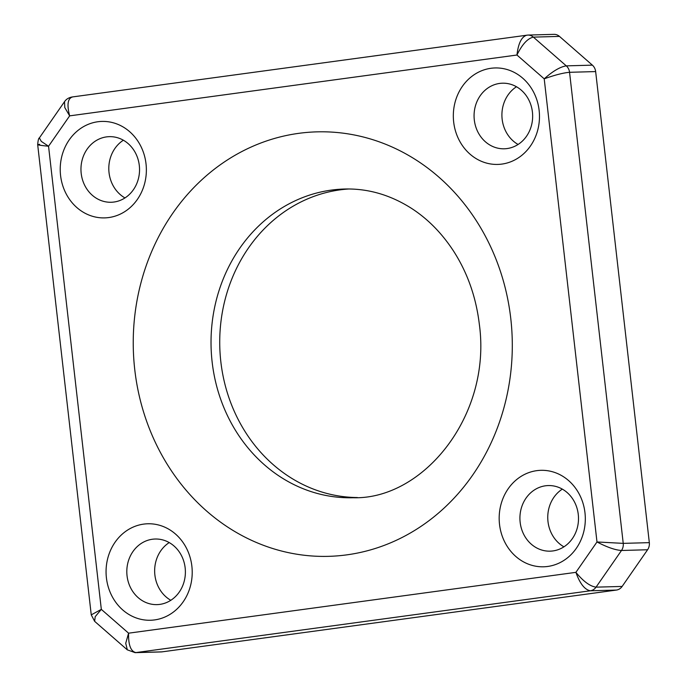 <?xml version="1.0" encoding="UTF-8"?>
<svg xmlns="http://www.w3.org/2000/svg" width="687" height="687" viewBox="0 0 687 687"><rect width="100%" height="100%" fill="white"/><g stroke="black" fill="none" stroke-linecap="round" stroke-linejoin="round"><path stroke-width="1.03" d="M60.568 175.468A48.253 43.075 -91.6 0 0 108.752 217.556A48.253 43.075 -91.6 0 0 146.022 163.841A48.253 43.075 -91.6 0 0 97.837 121.754A48.253 43.075 -91.6 0 0 60.568 175.468M81.195 173.416A32.813 29.292 -91.6 0 0 111.165 202.261A32.813 29.292 -91.6 0 0 139.306 165.507A32.813 29.292 -91.6 0 0 109.345 136.661A32.813 29.292 -91.6 0 0 81.195 173.416M123.377 140.217A32.813 29.292 -91.6 0 0 109.035 172.643A32.813 29.292 -91.6 0 0 124.974 197.933M106.408 577.827A48.253 43.075 -91.6 0 0 154.592 619.914A48.253 43.075 -91.6 0 0 191.871 566.208A48.253 43.075 -91.6 0 0 143.677 524.112A48.253 43.075 -91.6 0 0 106.408 577.827M127.043 575.775A32.813 29.292 -91.6 0 0 157.005 604.62A32.813 29.292 -91.6 0 0 185.155 567.874A32.813 29.292 -91.6 0 0 155.185 539.02A32.813 29.292 -91.6 0 0 127.043 575.775M169.217 542.584A32.813 29.292 -91.6 0 0 154.884 575.002A32.813 29.292 -91.6 0 0 170.814 600.292M453.669 122.003A48.253 43.075 -91.6 0 0 501.862 164.09A48.253 43.075 -91.6 0 0 539.132 110.375A48.253 43.075 -91.6 0 0 490.947 68.288A48.253 43.075 -91.6 0 0 453.669 122.003M474.305 119.95A32.813 29.292 -91.6 0 0 504.275 148.796A32.813 29.292 -91.6 0 0 532.416 112.041A32.813 29.292 -91.6 0 0 502.455 83.196A32.813 29.292 -91.6 0 0 474.305 119.95M516.478 86.751A32.813 29.292 -91.6 0 0 502.145 119.177A32.813 29.292 -91.6 0 0 518.084 144.468M499.518 524.361A48.253 43.075 -91.6 0 0 547.702 566.457A48.253 43.075 -91.6 0 0 584.972 512.742A48.253 43.075 -91.6 0 0 536.787 470.655A48.253 43.075 -91.6 0 0 499.518 524.361M520.153 522.309A32.813 29.292 -91.6 0 0 550.115 551.163A32.813 29.292 -91.6 0 0 578.265 514.408A32.813 29.292 -91.6 0 0 548.295 485.563A32.813 29.292 -91.6 0 0 520.153 522.309M562.327 489.118A32.813 29.292 -91.6 0 0 547.986 521.536A32.813 29.292 -91.6 0 0 563.924 546.835M357.377 497.543A154.42 137.829 88.4 0 1 220.836 361.731A154.42 137.829 88.4 0 1 348.824 188.985M127.327 649.868L125.73 643.298L128.581 633.182C128.314 645.016 130.762 651.482 135.923 652.581L162.029 651.86L616.419 590.064L590.322 590.786C584.714 589.738 579.905 583.598 575.895 572.348C583.357 581.408 590.073 586.346 596.041 587.153L622.139 586.432A9.652 8.613 88.4 0 1 616.419 590.064M649.327 542.644A9.652 8.613 88.4 0 1 647.592 549.755L621.495 550.485C615.243 550.072 607.076 547.23 596.986 541.966L623.229 543.365L649.327 542.644L595.655 71.577L569.557 72.298C563.254 72.848 554.804 75.02 544.216 78.833C552.829 71.139 560.18 66.819 566.277 65.866L592.374 65.145A9.652 8.613 88.4 0 1 595.655 71.577M162.029 651.86A9.652 8.613 88.4 0 1 161.205 651.929L135.099 652.65A9.652 8.613 -91.6 0 0 135.923 652.581L590.322 590.786A9.652 8.613 -91.6 0 0 596.041 587.153L621.495 550.485A9.652 8.613 -91.6 0 0 623.229 543.365L569.557 72.298A9.652 8.613 -91.6 0 0 566.277 65.866L533.378 37.124C527.642 38.395 522.163 44.363 516.959 55.02C518.324 43.161 521.682 36.531 527.015 35.14M559.476 36.402L533.378 37.124A9.652 8.613 -91.6 0 0 527.839 35.071L553.937 34.35A9.652 8.613 88.4 0 1 559.476 36.402L592.374 65.145M647.592 549.755L622.139 586.432M72.616 96.936C67.738 98.275 66.742 104.579 69.645 115.863L64.784 107.55L64.518 101.685L39.365 137.932L41.297 141.393L48.554 146.245C38.532 145.232 35.587 144.605 39.717 144.356M94.634 621.323L91.251 614.865L101.324 609.369L95.218 616.651L94.634 621.323L127.275 649.825L135.099 652.65M344.591 189.019A154.42 137.829 -91.6 0 0 212.137 361.972A154.42 137.829 -91.6 0 0 353.144 497.74C423.149 499.793 491.858 415.678 479.346 324.367C476.1 297.231 467.512 272.808 453.575 251.107C441.835 233.125 427.752 218.844 411.333 208.255C390.113 194.807 367.863 188.401 344.591 189.019M134.764 369.675A212.326 189.518 88.4 0 1 298.759 133.338A212.326 189.518 88.4 0 1 510.776 318.536A212.326 189.518 88.4 0 1 346.78 554.864A212.326 189.518 88.4 0 1 134.764 369.675M128.581 633.182L575.895 572.348L596.986 541.966L544.216 78.833L516.959 55.02L69.645 115.863L48.554 146.245L101.324 609.369L128.581 633.182M527.839 35.071L72.204 96.97C68.76 97.606 66.201 99.177 64.518 101.685M91.251 614.865L37.673 144.639C38.06 140.294 38.627 138.053 39.365 137.932"/></g></svg>
